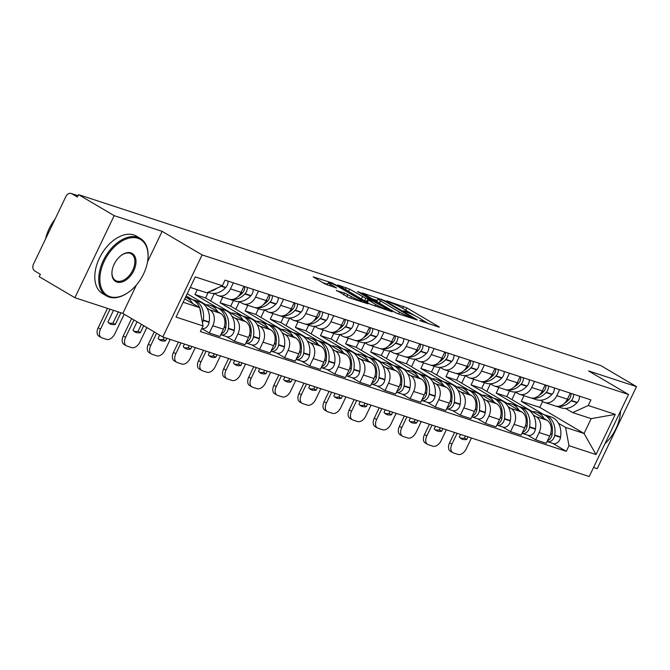 <?xml version="1.0" encoding="UTF-8"?>
<svg xmlns="http://www.w3.org/2000/svg" width="670" height="670" viewBox="0 0 670 670"><rect width="100%" height="100%" fill="white"/><g stroke="black" fill="none" stroke-linecap="round" stroke-linejoin="round"><path stroke-width="1" d="M419.604 320.478L438.716 327.06L439.319 327.153L438.54 326.541L406.866 307.873L386.749 300.83L391.38 302.991A8.375 0.888 25.6 0 1 402.067 307.966L404.705 309.515A8.375 0.888 25.6 0 1 407.209 311.483A8.375 0.888 25.6 0 1 405.283 311.182L403.24 310.838L407.745 312.639A8.375 0.888 25.6 0 1 418.432 317.605L421.07 319.163A8.375 0.888 25.6 0 1 423.574 321.131A8.375 0.888 25.6 0 1 421.648 320.829L419.604 320.478M336.524 290.361L348.928 297.673L368.165 303.87L332.379 283.033L313.141 276.836L324.649 283.779L336.566 288.033L330.461 284.281A7.002 0.745 25.6 0 1 328.375 282.639A7.002 0.745 25.6 0 1 332.261 283.753A7.002 0.745 25.6 0 1 338.911 287.053L359.765 299.339A7.002 0.745 25.6 0 1 361.859 300.981A7.002 0.745 25.6 0 1 357.964 299.867A7.002 0.745 25.6 0 1 351.315 296.576L344.497 292.974L336.373 290.68M202.106 254.918L162.132 231.359L114.185 215.656L78.516 194.635L600.831 365.594L636.5 386.623L588.545 370.929L628.519 394.488L202.106 254.918L162.793 336.968L589.206 476.538L628.519 394.488M394.705 312.195L398.047 313.753L416.69 319.85L417.284 319.942L416.505 319.33L384.84 300.663L362.261 292.916L394.705 312.195M392.126 311.81L370.15 304.155L337.697 284.876L349.614 289.13L365.795 298.259L371.691 300.085L357.537 291.584L359.748 292.313L392.126 311.81M114.185 215.656L74.873 297.706L39.203 276.677L40.351 274.29L34.79 271.015A5.335 4.12 -71.9 0 1 33.5 264.114L65.936 196.419A5.335 4.12 -71.9 0 1 71.179 193.463L78.005 195.699M593.553 467.476L597.188 468.665L636.5 386.623M74.873 297.706L122.828 313.401L162.793 336.968M78.516 194.635L77.368 197.022L71.807 193.747A5.335 4.12 -71.9 0 0 71.179 193.463M559.676 389.664L556.778 395.702A12.269 9.481 108.1 0 1 544.718 402.503L555.338 405.978A12.269 9.481 -71.9 0 0 567.398 399.178L570.296 393.139M533.354 415.023L536.159 416.673A12.269 9.481 108.1 0 1 539.132 432.535L549.752 436.011A12.269 9.481 -71.9 0 0 546.779 420.149L506.805 396.59L509.518 390.92M549.752 436.011L546.259 443.314L535.631 439.83L527.726 435.173M544.718 402.503A12.269 9.481 108.1 0 1 543.261 401.841L540.514 400.225M539.132 432.535L535.631 439.83M498.874 387.495L496.185 393.114L518.781 406.43M534.568 381.448L531.678 387.486A12.269 9.481 108.1 0 1 519.619 394.287L530.238 397.762A12.269 9.481 -71.9 0 0 542.298 390.962L545.187 384.923M502.626 426.958L510.532 431.614L521.151 435.09L524.652 427.795A12.269 9.481 -71.9 0 0 521.679 411.933L481.705 388.374L484.418 382.704M519.619 394.287A12.269 9.481 108.1 0 1 518.161 393.625L515.414 392.009M508.254 406.807L511.059 408.457A12.269 9.481 108.1 0 1 514.032 424.319L510.532 431.614M473.774 379.279L471.085 384.898L493.673 398.215M509.468 373.232L506.579 379.27A12.269 9.481 108.1 0 1 494.51 386.071L505.13 389.546A12.269 9.481 -71.9 0 0 517.198 382.746L520.087 376.708M477.526 418.742L485.432 423.398L496.051 426.874L499.544 419.579A12.269 9.481 -71.9 0 0 496.57 403.717L456.605 380.158L459.319 374.488M494.51 386.071A12.269 9.481 108.1 0 1 493.061 385.409L490.306 383.793M483.154 398.591L485.951 400.241A12.269 9.481 108.1 0 1 488.924 416.103L485.432 423.398M448.674 371.063L445.977 376.682L468.573 389.999M484.368 365.016L481.47 371.054A12.269 9.481 108.1 0 1 469.41 377.855L480.03 381.331A12.269 9.481 -71.9 0 0 492.09 374.53L494.988 368.492M452.418 410.526L460.332 415.182L470.951 418.658L474.444 411.363A12.269 9.481 -71.9 0 0 471.471 395.501L431.497 371.942L434.219 366.272M469.41 377.855A12.269 9.481 108.1 0 1 467.953 377.193L465.206 375.577M458.054 390.375L460.851 392.025A12.269 9.481 108.1 0 1 463.824 407.888L460.332 415.182M423.566 362.847L420.877 368.466L443.473 381.783A20.276 15.67 -71.9 0 1 444.746 382.126L450.625 384.044A20.276 15.67 108.1 0 1 453.029 385.133A20.276 15.67 108.1 0 1 460.181 404.127L460.123 404.504A6.733 5.201 108.1 0 1 452.761 410.635L446.882 408.708A6.733 5.201 -71.9 0 0 454.252 402.578L454.31 402.201A20.276 15.67 -71.9 0 0 447.15 383.215A20.276 15.67 -71.9 0 0 444.746 382.126M459.26 356.8L456.37 362.839A12.269 9.481 108.1 0 1 444.31 369.639L454.93 373.115A12.269 9.481 -71.9 0 0 466.99 366.314L469.888 360.276M427.318 402.31L435.224 406.966L445.843 410.442L449.344 403.147A12.269 9.481 -71.9 0 0 446.371 387.285L406.397 363.726L409.11 358.056M444.31 369.639A12.269 9.481 108.1 0 1 442.853 368.977L440.106 367.361M432.946 382.16L435.751 383.81A12.269 9.481 108.1 0 1 438.724 399.672L435.224 406.966M398.466 354.631L395.777 360.251L418.373 373.567M434.16 348.584L431.271 354.623A12.269 9.481 108.1 0 1 419.211 361.423L429.83 364.899A12.269 9.481 -71.9 0 0 441.89 358.098L444.78 352.06M402.218 394.094L410.124 398.75L420.743 402.226L424.244 394.932A12.269 9.481 -71.9 0 0 421.271 379.069L381.297 355.51L384.01 349.841M419.211 361.423A12.269 9.481 108.1 0 1 417.753 360.762L415.006 359.145M407.846 373.944L410.643 375.594A12.269 9.481 108.1 0 1 413.616 391.456L410.124 398.75M373.366 346.415L370.678 352.026L393.265 365.351A20.276 15.67 -71.9 0 1 394.546 365.694L400.417 367.612A20.276 15.67 108.1 0 1 402.821 368.701A20.276 15.67 108.1 0 1 409.981 387.696L409.923 388.072A6.733 5.201 108.1 0 1 402.553 394.203L396.682 392.277A6.733 5.201 -71.9 0 0 404.043 386.146L404.102 385.769A20.276 15.67 -71.9 0 0 396.95 366.775A20.276 15.67 -71.9 0 0 394.546 365.694M409.06 340.368L406.171 346.407A12.269 9.481 108.1 0 1 394.102 353.207L404.722 356.683A12.269 9.481 -71.9 0 0 416.79 349.882L419.68 343.844M377.118 385.878L385.024 390.535L395.643 394.01L399.136 386.716A12.269 9.481 -71.9 0 0 396.163 370.853L356.197 347.286L358.911 341.625M394.102 353.207A12.269 9.481 108.1 0 1 392.654 352.546L389.898 350.921M382.746 365.728L385.543 367.378A12.269 9.481 108.1 0 1 388.516 383.24L385.024 390.535M348.266 338.199L345.569 343.81L368.165 357.135M383.96 332.153L381.062 338.183A12.269 9.481 108.1 0 1 369.003 344.991L379.622 348.467A12.269 9.481 -71.9 0 0 391.682 341.666L394.58 335.628M352.01 377.654L359.924 382.319L370.543 385.794L374.036 378.5A12.269 9.481 -71.9 0 0 371.063 362.637L331.089 339.07L333.802 333.409M369.003 344.991A12.269 9.481 108.1 0 1 367.545 344.33L364.798 342.705M357.638 357.512L360.443 359.162A12.269 9.481 108.1 0 1 363.416 375.024L359.924 382.319M323.158 329.983L320.469 335.595L343.065 348.919M358.852 323.937L355.963 329.967A12.269 9.481 108.1 0 1 343.903 336.776L354.522 340.251A12.269 9.481 -71.9 0 0 366.582 333.451L369.48 327.412M326.91 369.438L334.816 374.103L345.435 377.578L348.936 370.284A12.269 9.481 -71.9 0 0 345.963 354.422L305.989 330.854L308.703 325.193M343.903 336.776A12.269 9.481 108.1 0 1 342.445 336.114L339.698 334.489M332.538 349.296L335.343 350.946A12.269 9.481 108.1 0 1 338.317 366.808L334.816 374.103M298.058 321.767L295.37 327.379L317.965 340.703M333.752 315.721L330.863 321.751A12.269 9.481 108.1 0 1 318.803 328.551L329.422 332.035A12.269 9.481 -71.9 0 0 341.482 325.226L344.372 319.196M301.81 361.222L309.716 365.887L320.335 369.363L323.836 362.068A12.269 9.481 -71.9 0 0 320.855 346.206L280.889 322.639L283.603 316.977M318.803 328.551A12.269 9.481 108.1 0 1 317.346 327.898L314.59 326.273M307.438 341.08L310.235 342.73A12.269 9.481 108.1 0 1 313.208 358.592L309.716 365.887M272.958 313.552L270.27 319.163L292.857 332.479M308.652 307.505L305.763 313.535A12.269 9.481 108.1 0 1 293.695 320.335L304.314 323.819A12.269 9.481 -71.9 0 0 316.382 317.01L319.272 310.981M276.702 353.006L284.616 357.671L295.236 361.147L298.728 353.852A12.269 9.481 -71.9 0 0 295.755 337.99L255.781 314.423L258.503 308.761M293.695 320.335A12.269 9.481 108.1 0 1 292.246 319.682L289.49 318.057M282.338 332.856L285.135 334.514A12.269 9.481 108.1 0 1 288.108 350.377L284.616 357.671M247.858 305.336L245.161 310.947L267.757 324.263M283.552 299.289L280.655 305.319A12.269 9.481 108.1 0 1 268.595 312.12L279.214 315.595A12.269 9.481 -71.9 0 0 291.274 308.795L294.172 302.765M251.602 344.79L259.516 349.455L270.136 352.931L273.628 345.636A12.269 9.481 -71.9 0 0 270.655 329.774L230.681 306.207L233.395 300.537M268.595 312.12A12.269 9.481 108.1 0 1 267.137 311.466L264.39 309.841M257.23 324.64L260.035 326.298A12.269 9.481 108.1 0 1 263.009 342.161L259.516 349.455M222.75 297.12L220.061 302.731L242.657 316.047M258.444 291.065L255.555 297.103A12.269 9.481 108.1 0 1 243.495 303.904L254.114 307.379A12.269 9.481 -71.9 0 0 266.174 300.579L269.064 294.549M226.502 336.575L234.408 341.239L245.027 344.715L248.528 337.42A12.269 9.481 -71.9 0 0 245.555 321.558L205.581 297.991L208.295 292.321M243.495 303.904A12.269 9.481 108.1 0 1 242.037 303.25L239.291 301.626M232.13 316.424L234.935 318.083A12.269 9.481 108.1 0 1 237.909 333.945L234.408 341.239M197.256 289.716L194.962 294.515L217.549 307.832A20.276 15.67 -71.9 0 1 218.83 308.175L224.701 310.101A20.276 15.67 108.1 0 1 227.105 311.19A20.276 15.67 108.1 0 1 234.266 330.184L234.207 330.553A6.733 5.201 108.1 0 1 226.837 336.683L220.966 334.766A6.733 5.201 -71.9 0 0 228.328 328.635L228.386 328.258A20.276 15.67 -71.9 0 0 221.234 309.264A20.276 15.67 -71.9 0 0 218.83 308.175M233.344 282.849L230.455 288.887A12.269 9.481 108.1 0 1 218.387 295.688L229.014 299.163A12.269 9.481 -71.9 0 0 241.074 292.363L243.964 286.325M201.804 328.593L209.308 333.024L219.928 336.499L223.42 329.204A12.269 9.481 -71.9 0 0 220.447 313.342L187.223 293.753M218.387 295.688A12.269 9.481 108.1 0 1 216.938 295.034L214.182 293.41M207.03 308.208L209.827 309.858A12.269 9.481 108.1 0 1 212.8 325.729L209.308 333.024M186.185 295.922L192.449 299.616M194.962 294.515L205.581 297.991M220.061 302.731L230.681 306.207M245.161 310.947L255.781 314.423M270.27 319.163L280.889 322.639M295.37 327.379L305.989 330.854M320.469 335.595L331.089 339.07M345.569 343.81L356.197 347.286M370.678 352.026L381.297 355.51M395.777 360.251L406.397 363.726M420.877 368.466L431.497 371.942M445.977 376.682L456.605 380.158M471.085 384.898L481.705 388.374M496.185 393.114L506.805 396.59M558.462 423.239L565.564 427.427L584.064 433.482L591.174 418.649L572.666 412.594L565.614 408.44M523.974 395.71L521.285 401.33L543.881 414.646M521.285 401.33L539.794 407.385L584.064 433.482L596.024 454.553L568.989 445.701L565.564 427.427M539.794 407.385L542.625 401.472M572.666 412.594L588.243 405.517L615.278 414.37L596.024 454.553M183.145 302.254L199.652 307.656L203.077 325.938L200.38 331.558L566.292 451.329L568.989 445.701M203.077 325.938L176.042 317.086L195.297 276.903L222.331 285.747L206.754 292.824L190.255 287.43M588.243 405.517L590.932 399.898L225.02 280.127L222.331 285.747M162.132 231.359L147.501 261.895M136.487 284.892L122.828 313.401M199.652 307.656L184.761 298.887M552.825 443.389L566.292 451.329M615.278 414.37L591.174 418.649M428.599 323.752L423.097 320.503M415.274 315.897L406.732 310.863M377.269 300.487L371.833 298.711M412.486 317.831L384.563 301.081L379.932 299.239A8.375 0.888 25.6 0 0 378.006 298.937A8.375 0.888 25.6 0 0 380.51 300.905L399.513 312.103A8.375 0.888 25.6 0 0 410.199 317.078L412.486 317.831L412.218 318.384M378.006 298.937L376.858 301.333A8.375 0.888 25.6 0 0 377.336 301.961M363.232 300.076L366.825 301.358M375.786 304.557A7.002 0.745 25.6 0 0 382.436 307.848A7.002 0.745 25.6 0 0 386.33 308.971A7.002 0.745 25.6 0 0 384.237 307.329L373.55 301.441L367.663 299.616L375.786 304.557L374.999 306.207M367.663 299.616L366.507 302.011M327.228 285.035A7.002 0.745 25.6 0 0 327.22 285.043L328.375 282.639M327.605 284.239L322.714 282.631M532.323 411.631A20.276 15.67 108.1 0 1 536.712 412.226A20.276 15.67 108.1 0 1 539.115 413.315A20.276 15.67 108.1 0 1 544.174 418.616M536.712 412.226L542.583 414.144A20.276 15.67 108.1 0 1 544.986 415.233A20.276 15.67 108.1 0 1 552.147 434.227L552.08 434.604A6.733 5.201 108.1 0 1 547.524 440.667M547.114 441.513A6.733 5.201 -71.9 0 0 547.289 441.572A6.733 5.201 -71.9 0 0 554.659 435.441L554.718 435.073A20.276 15.67 -71.9 0 0 547.558 416.078A20.276 15.67 -71.9 0 0 545.154 414.99A20.276 15.67 -71.9 0 0 543.847 414.638M545.154 414.99L551.033 416.908A20.276 15.67 108.1 0 1 553.437 417.996A20.276 15.67 108.1 0 1 560.589 436.991L560.53 437.368A6.733 5.201 108.1 0 1 553.169 443.498L547.289 441.572M556.778 406.296A20.276 15.67 -71.9 0 0 571.142 400.786L571.393 400.518A6.733 5.201 -71.9 0 0 573.587 394.22M579.466 396.146A6.733 5.201 108.1 0 1 577.264 402.444L577.021 402.703A20.276 15.67 108.1 0 1 561.226 407.846L556.234 406.213M571.016 393.374A6.733 5.201 108.1 0 1 568.813 399.68L568.57 399.94A20.276 15.67 108.1 0 1 564.416 403.357M570.798 395.945A3.266 2.529 108.1 0 1 570.371 397.243M551.946 435.291L551.946 435.307A3.266 2.529 108.1 0 1 551.519 436.597M515.515 392.067L511.913 399.596M457.124 433.306L451.94 444.135A8.007 5.008 120.5 0 0 452.702 452.61L450.366 451.237A8.007 5.008 -59.5 0 1 449.604 442.761L454.545 432.46M471.445 437.987L466.261 448.825A8.007 5.008 120.5 0 1 457.995 454.419L453.322 452.887A8.007 5.008 120.5 0 1 452.702 452.61M465.407 436.011L464.411 438.08A16.541 10.351 120.5 0 1 460.148 437.912M467.987 436.857L466.747 439.453L464.411 438.08M460.583 434.436L459.344 437.033A16.541 10.351 120.5 0 0 461.245 438.716A16.541 10.351 120.5 0 0 466.747 439.453M507.215 403.415A20.276 15.67 108.1 0 1 511.612 404.01A20.276 15.67 108.1 0 1 514.016 405.099A20.276 15.67 108.1 0 1 519.074 410.4M511.612 404.01L517.483 405.928A20.276 15.67 108.1 0 1 519.886 407.017A20.276 15.67 108.1 0 1 527.039 426.011L526.98 426.388A6.733 5.201 108.1 0 1 522.416 432.452M522.014 433.297A6.733 5.201 -71.9 0 0 522.19 433.356A6.733 5.201 -71.9 0 0 529.56 427.226L529.618 426.857A20.276 15.67 -71.9 0 0 522.458 407.863A20.276 15.67 -71.9 0 0 520.054 406.774A20.276 15.67 -71.9 0 0 518.747 406.422M520.054 406.774L525.925 408.692A20.276 15.67 108.1 0 1 528.329 409.78A20.276 15.67 108.1 0 1 535.489 428.775L535.431 429.152A6.733 5.201 108.1 0 1 528.061 435.282L522.19 433.356M531.678 398.081A20.276 15.67 -71.9 0 0 546.042 392.57L546.293 392.302A6.733 5.201 -71.9 0 0 548.487 386.004M554.358 387.922A6.733 5.201 108.1 0 1 552.164 394.228L551.913 394.488A20.276 15.67 108.1 0 1 536.126 399.63L531.134 397.997M545.916 385.158A6.733 5.201 108.1 0 1 543.713 391.464L543.471 391.724A20.276 15.67 108.1 0 1 539.317 395.141M545.698 387.721A3.266 2.529 108.1 0 1 545.271 389.027M526.846 427.075L526.846 427.091A3.266 2.529 108.1 0 1 526.419 428.381M490.415 383.851L486.805 391.38M432.024 425.09L426.832 435.919A8.007 5.008 120.5 0 0 427.594 444.394L425.266 443.021A8.007 5.008 -59.5 0 1 424.504 434.545L429.437 424.244M446.346 429.772L441.153 440.609A8.007 5.008 120.5 0 1 432.887 446.203L428.222 444.671A8.007 5.008 120.5 0 1 427.594 444.394M440.299 427.795L439.311 429.864A16.541 10.351 120.5 0 1 435.048 429.696M442.887 428.641L441.639 431.237L439.311 429.864M435.483 426.221L434.235 428.817A16.541 10.351 120.5 0 0 436.137 430.5A16.541 10.351 120.5 0 0 441.639 431.237M482.115 395.2A20.276 15.67 108.1 0 1 486.504 395.794A20.276 15.67 108.1 0 1 488.907 396.875A20.276 15.67 108.1 0 1 493.966 402.184M486.504 395.794L492.383 397.712A20.276 15.67 108.1 0 1 494.787 398.801A20.276 15.67 108.1 0 1 501.939 417.795L501.88 418.172A6.733 5.201 108.1 0 1 497.316 424.236M496.914 425.082A6.733 5.201 -71.9 0 0 497.09 425.14A6.733 5.201 -71.9 0 0 504.451 419.01L504.51 418.641A20.276 15.67 -71.9 0 0 497.358 399.647A20.276 15.67 -71.9 0 0 494.954 398.558A20.276 15.67 -71.9 0 0 493.639 398.206M494.954 398.558L500.825 400.476A20.276 15.67 108.1 0 1 503.229 401.565A20.276 15.67 108.1 0 1 510.389 420.559L510.331 420.936A6.733 5.201 108.1 0 1 502.961 427.066L497.09 425.14M506.579 389.865A20.276 15.67 -71.9 0 0 520.942 384.354L521.185 384.086A6.733 5.201 -71.9 0 0 523.387 377.788M529.258 379.706A6.733 5.201 108.1 0 1 527.064 386.012L526.813 386.272A20.276 15.67 108.1 0 1 511.017 391.414L506.026 389.781M520.808 376.942A6.733 5.201 108.1 0 1 518.614 383.248L518.362 383.508A20.276 15.67 108.1 0 1 514.208 386.925M520.598 379.505A3.266 2.529 108.1 0 1 520.171 380.811M501.746 418.859L501.738 418.876A3.266 2.529 108.1 0 1 501.319 420.165M465.315 375.635L461.705 383.165M406.925 416.874L401.732 427.703A8.007 5.008 120.5 0 0 402.494 436.178L400.166 434.805A8.007 5.008 -59.5 0 1 399.404 426.329L404.337 416.028M421.246 421.556L416.053 432.393A8.007 5.008 120.5 0 1 407.787 437.987L403.122 436.455A8.007 5.008 120.5 0 1 402.494 436.178M415.199 419.579L414.211 421.648A16.541 10.351 120.5 0 1 409.948 421.48M417.787 420.425L416.539 423.021L414.211 421.648M410.383 418.005L409.135 420.601A16.541 10.351 120.5 0 0 411.037 422.284A16.541 10.351 120.5 0 0 416.539 423.021M457.015 386.975A20.276 15.67 108.1 0 1 461.404 387.578A20.276 15.67 108.1 0 1 463.807 388.659A20.276 15.67 108.1 0 1 468.866 393.968M461.404 387.578L467.275 389.496A20.276 15.67 108.1 0 1 469.678 390.585A20.276 15.67 108.1 0 1 476.839 409.579L476.78 409.956A6.733 5.201 108.1 0 1 472.216 416.02M471.806 416.866A6.733 5.201 -71.9 0 0 471.99 416.924A6.733 5.201 -71.9 0 0 479.352 410.794L479.41 410.417A20.276 15.67 -71.9 0 0 472.258 391.431A20.276 15.67 -71.9 0 0 469.854 390.342A20.276 15.67 -71.9 0 0 468.539 389.99M469.854 390.342L475.725 392.26A20.276 15.67 108.1 0 1 478.129 393.349A20.276 15.67 108.1 0 1 485.281 412.343L485.222 412.72A6.733 5.201 108.1 0 1 477.861 418.851L471.99 416.924M481.47 381.649A20.276 15.67 -71.9 0 0 495.842 376.138L496.085 375.87A6.733 5.201 -71.9 0 0 498.279 369.572M504.158 371.49A6.733 5.201 108.1 0 1 501.956 377.796L501.713 378.056A20.276 15.67 108.1 0 1 485.918 383.198L480.926 381.565M495.708 368.726A6.733 5.201 108.1 0 1 493.514 375.033L493.262 375.292A20.276 15.67 108.1 0 1 489.108 378.709M495.49 371.289A3.266 2.529 108.1 0 1 495.063 372.595M476.638 410.643L476.638 410.66A3.266 2.529 108.1 0 1 476.211 411.95M440.207 367.42L436.606 374.949M381.816 408.658L376.632 419.487A8.007 5.008 120.5 0 0 377.394 427.963L375.066 426.589A8.007 5.008 -59.5 0 1 374.304 418.114L379.237 407.812M396.137 413.34L390.953 424.169A8.007 5.008 120.5 0 1 382.687 429.772L378.022 428.239A8.007 5.008 120.5 0 1 377.394 427.963M390.099 411.363L389.111 413.432A16.541 10.351 120.5 0 1 384.84 413.264M392.679 412.209L391.439 414.805L389.111 413.432M385.275 409.789L384.036 412.385A16.541 10.351 120.5 0 0 385.937 414.068A16.541 10.351 120.5 0 0 391.439 414.805M431.916 378.759A20.276 15.67 108.1 0 1 436.304 379.354A20.276 15.67 108.1 0 1 438.708 380.443A20.276 15.67 108.1 0 1 443.766 385.753M436.304 379.354L442.175 381.28A20.276 15.67 108.1 0 1 444.579 382.369A20.276 15.67 108.1 0 1 451.731 401.364L451.672 401.74A6.733 5.201 108.1 0 1 447.116 407.804M456.37 373.433A20.276 15.67 -71.9 0 0 470.734 367.922L470.985 367.654A6.733 5.201 -71.9 0 0 473.179 361.356M479.05 363.274A6.733 5.201 108.1 0 1 476.856 369.58L476.613 369.84A20.276 15.67 108.1 0 1 460.818 374.982L455.826 373.341M470.608 360.51A6.733 5.201 108.1 0 1 468.405 366.808L468.163 367.076A20.276 15.67 108.1 0 1 464.008 370.493M470.39 363.073A3.266 2.529 108.1 0 1 469.963 364.38M451.538 402.427L451.538 402.444A3.266 2.529 108.1 0 1 451.111 403.734M415.107 359.204L411.497 366.733M356.716 400.434L351.532 411.271A8.007 5.008 120.5 0 0 352.294 419.747L349.958 418.373A8.007 5.008 -59.5 0 1 349.196 409.898L354.137 399.588M371.038 405.124L365.845 415.953A8.007 5.008 120.5 0 1 357.587 421.556L352.914 420.023A8.007 5.008 120.5 0 1 352.294 419.747M364.999 403.147L364.003 405.216A16.541 10.351 120.5 0 1 359.74 405.048M367.579 403.993L366.331 406.59L364.003 405.216M360.175 401.573L358.936 404.169A16.541 10.351 120.5 0 0 360.837 405.853A16.541 10.351 120.5 0 0 366.331 406.59M406.807 370.543A20.276 15.67 108.1 0 1 411.196 371.138A20.276 15.67 108.1 0 1 413.599 372.227A20.276 15.67 108.1 0 1 418.666 377.537M411.196 371.138L417.075 373.064A20.276 15.67 108.1 0 1 419.479 374.153A20.276 15.67 108.1 0 1 426.631 393.148L426.572 393.524A6.733 5.201 108.1 0 1 422.008 399.588M421.606 400.434A6.733 5.201 -71.9 0 0 421.782 400.493A6.733 5.201 -71.9 0 0 429.152 394.362L429.21 393.985A20.276 15.67 -71.9 0 0 422.05 374.991A20.276 15.67 -71.9 0 0 419.646 373.91A20.276 15.67 -71.9 0 0 418.34 373.559M419.646 373.91L425.517 375.828A20.276 15.67 108.1 0 1 427.921 376.917A20.276 15.67 108.1 0 1 435.081 395.911L435.023 396.288A6.733 5.201 108.1 0 1 427.653 402.419L421.782 400.493M431.271 365.217A20.276 15.67 -71.9 0 0 445.634 359.706L445.885 359.438A6.733 5.201 -71.9 0 0 448.079 353.14M453.95 355.058A6.733 5.201 108.1 0 1 451.756 361.365L451.505 361.624A20.276 15.67 108.1 0 1 435.718 366.766L430.726 365.125M445.508 352.294A6.733 5.201 108.1 0 1 443.306 358.592L443.063 358.86A20.276 15.67 108.1 0 1 438.909 362.277M445.29 354.857A3.266 2.529 108.1 0 1 444.863 356.164M426.438 394.211L426.438 394.228A3.266 2.529 108.1 0 1 426.011 395.518M390.007 350.988L386.397 358.517M331.616 392.218L326.424 403.055A8.007 5.008 120.5 0 0 327.186 411.531L324.858 410.149A8.007 5.008 -59.5 0 1 324.096 401.682L329.029 391.372M345.938 396.908L340.745 407.737A8.007 5.008 120.5 0 1 332.479 413.34L327.814 411.807A8.007 5.008 120.5 0 1 327.186 411.531M339.891 394.932L338.903 397A16.541 10.351 120.5 0 1 334.64 396.824M342.479 395.777L341.231 398.374L338.903 397M335.075 393.357L333.828 395.953A16.541 10.351 120.5 0 0 335.729 397.637A16.541 10.351 120.5 0 0 341.231 398.374M620.512 411.204A33.341 20.862 -59.5 0 1 620.378 413.156A33.341 20.862 -59.5 0 1 620.353 413.423M604.96 443.657A32.545 20.368 120.5 0 0 620.328 413.683A32.545 20.368 120.5 0 0 620.479 411.279M137.936 238.302A32.545 20.368 120.5 0 0 104.319 261.066A32.545 20.368 120.5 0 0 109.972 296.668A32.545 20.368 120.5 0 0 128.154 292.522A32.545 20.368 120.5 0 0 147.894 259.047A32.545 20.368 120.5 0 0 137.936 238.302M127.945 292.673A33.341 20.862 -59.5 0 1 127.727 292.824A33.341 20.862 -59.5 0 1 109.084 297.07A33.341 20.862 -59.5 0 1 106.48 295.897A33.341 20.862 -59.5 0 1 104.327 258.561A33.341 20.862 -59.5 0 1 137.735 237.272A33.341 20.862 -59.5 0 1 140.348 238.445A33.341 20.862 -59.5 0 1 147.944 258.519A33.341 20.862 -59.5 0 1 147.919 258.788M130.943 252.9A16.273 10.184 -59.5 0 1 133.766 270.705A16.273 10.184 -59.5 0 1 116.957 282.078A16.273 10.184 -59.5 0 1 111.982 271.71A16.273 10.184 -59.5 0 1 121.848 254.969A16.273 10.184 -59.5 0 1 130.943 252.9M112.007 271.442A15.469 9.682 120.5 0 0 115.558 280.504A15.469 9.682 120.5 0 0 116.764 281.048A15.469 9.682 120.5 0 0 132.266 271.166A15.469 9.682 120.5 0 0 131.27 253.846A15.469 9.682 120.5 0 0 130.064 253.302A15.469 9.682 120.5 0 0 121.63 255.128M45.56 238.947A33.341 20.862 -59.5 0 1 55.041 219.149M106.48 295.897L102.535 293.569A33.341 20.862 -59.5 0 1 100.383 256.241A33.341 20.862 -59.5 0 1 133.799 234.944A33.341 20.862 -59.5 0 1 136.404 236.125L140.348 238.445M381.707 362.328A20.276 15.67 108.1 0 1 386.096 362.922A20.276 15.67 108.1 0 1 388.5 364.011A20.276 15.67 108.1 0 1 393.558 369.321M386.096 362.922L391.967 364.849A20.276 15.67 108.1 0 1 394.37 365.937A20.276 15.67 108.1 0 1 401.531 384.932L401.472 385.309A6.733 5.201 108.1 0 1 396.908 391.372M406.171 356.993A20.276 15.67 -71.9 0 0 420.534 351.49L420.777 351.222A6.733 5.201 -71.9 0 0 422.979 344.924M428.85 346.842A6.733 5.201 108.1 0 1 426.656 353.149L426.405 353.408A20.276 15.67 108.1 0 1 410.609 358.542L405.618 356.909M420.4 344.078A6.733 5.201 108.1 0 1 418.206 350.377L417.954 350.644A20.276 15.67 108.1 0 1 413.8 354.062M420.191 346.641A3.266 2.529 108.1 0 1 419.763 347.948M401.338 385.995L401.33 386.012A3.266 2.529 108.1 0 1 400.911 387.293M364.907 342.772L361.298 350.301M306.517 384.002L301.324 394.839A8.007 5.008 120.5 0 0 302.086 403.307L299.758 401.933A8.007 5.008 -59.5 0 1 298.996 393.466L303.929 383.156M320.838 388.692L315.645 399.521A8.007 5.008 120.5 0 1 307.379 405.124L302.714 403.591A8.007 5.008 120.5 0 1 302.086 403.307M314.791 386.716L313.803 388.784A16.541 10.351 120.5 0 1 309.54 388.608M317.379 387.562L316.131 390.158L313.803 388.784M309.976 385.141L308.728 387.737A16.541 10.351 120.5 0 0 310.629 389.421A16.541 10.351 120.5 0 0 316.131 390.158M356.608 354.112A20.276 15.67 108.1 0 1 360.996 354.706A20.276 15.67 108.1 0 1 363.4 355.795A20.276 15.67 108.1 0 1 368.458 361.105M360.996 354.706L366.867 356.633A20.276 15.67 108.1 0 1 369.271 357.721A20.276 15.67 108.1 0 1 376.431 376.716L376.373 377.084A6.733 5.201 108.1 0 1 371.808 383.156M371.398 384.002A6.733 5.201 -71.9 0 0 371.574 384.061A6.733 5.201 -71.9 0 0 378.944 377.93L379.002 377.553A20.276 15.67 -71.9 0 0 371.85 358.559A20.276 15.67 -71.9 0 0 369.446 357.47A20.276 15.67 -71.9 0 0 368.132 357.127M369.446 357.47L375.317 359.396A20.276 15.67 108.1 0 1 377.721 360.485A20.276 15.67 108.1 0 1 384.873 379.48L384.815 379.857A6.733 5.201 108.1 0 1 377.453 385.987L371.574 384.061M381.062 348.777A20.276 15.67 -71.9 0 0 395.426 343.266L395.677 343.007A6.733 5.201 -71.9 0 0 397.871 336.709M403.75 338.626A6.733 5.201 108.1 0 1 401.548 344.924L401.305 345.192A20.276 15.67 108.1 0 1 385.51 350.326L380.518 348.693M395.3 335.863A6.733 5.201 108.1 0 1 393.106 342.161L392.854 342.429A20.276 15.67 108.1 0 1 388.701 345.846M395.082 338.425A3.266 2.529 108.1 0 1 394.655 339.732M376.23 377.771L376.23 377.788A3.266 2.529 108.1 0 1 375.803 379.078M339.799 334.556L336.198 342.085M281.408 375.786L276.224 386.623A8.007 5.008 120.5 0 0 276.986 395.091L274.658 393.717A8.007 5.008 -59.5 0 1 273.888 385.25L278.829 374.94M295.73 380.476L290.546 391.305A8.007 5.008 120.5 0 1 282.279 396.9L277.615 395.375A8.007 5.008 120.5 0 1 276.986 395.091M289.691 378.5L288.695 380.568A16.541 10.351 120.5 0 1 284.432 380.392M292.271 379.346L291.031 381.942L288.695 380.568M284.867 376.925L283.628 379.522A16.541 10.351 120.5 0 0 285.529 381.205A16.541 10.351 120.5 0 0 291.031 381.942M331.499 345.896A20.276 15.67 108.1 0 1 335.896 346.491A20.276 15.67 108.1 0 1 338.3 347.579A20.276 15.67 108.1 0 1 343.358 352.881M335.896 346.491L341.767 348.417A20.276 15.67 108.1 0 1 344.171 349.505A20.276 15.67 108.1 0 1 351.323 368.5L351.264 368.868A6.733 5.201 108.1 0 1 346.708 374.94M346.298 375.786A6.733 5.201 -71.9 0 0 346.474 375.845A6.733 5.201 -71.9 0 0 353.844 369.714L353.902 369.338A20.276 15.67 -71.9 0 0 346.742 350.343A20.276 15.67 -71.9 0 0 344.338 349.254A20.276 15.67 -71.9 0 0 343.032 348.911M344.338 349.254L350.217 351.18A20.276 15.67 108.1 0 1 352.621 352.269A20.276 15.67 108.1 0 1 359.773 371.264L359.715 371.641A6.733 5.201 108.1 0 1 352.345 377.771L346.474 375.845M355.963 340.561A20.276 15.67 -71.9 0 0 370.326 335.05L370.577 334.791A6.733 5.201 -71.9 0 0 372.771 328.493M378.642 330.411A6.733 5.201 108.1 0 1 376.448 336.709L376.205 336.977A20.276 15.67 108.1 0 1 360.41 342.11L355.418 340.477M370.2 327.647A6.733 5.201 108.1 0 1 367.998 333.945L367.755 334.213A20.276 15.67 108.1 0 1 363.601 337.63M369.982 330.209A3.266 2.529 108.1 0 1 369.555 331.516M351.13 369.555L351.13 369.572A3.266 2.529 108.1 0 1 350.703 370.862M314.699 326.34L311.089 333.869M256.309 367.57L251.116 378.408A8.007 5.008 120.5 0 0 251.887 386.875L249.55 385.501A8.007 5.008 -59.5 0 1 248.788 377.034L253.729 366.724M270.63 372.26L265.437 383.089A8.007 5.008 120.5 0 1 257.171 388.684L252.506 387.159A8.007 5.008 120.5 0 1 251.887 386.875M264.591 370.284L263.595 372.353A16.541 10.351 120.5 0 1 259.332 372.177M267.171 371.13L265.923 373.726L263.595 372.353M259.767 368.701L258.528 371.306A16.541 10.351 120.5 0 0 260.429 372.989A16.541 10.351 120.5 0 0 265.923 373.726M306.399 337.68A20.276 15.67 108.1 0 1 310.788 338.275A20.276 15.67 108.1 0 1 313.192 339.363A20.276 15.67 108.1 0 1 318.25 344.665M310.788 338.275L316.667 340.201A20.276 15.67 108.1 0 1 319.071 341.29A20.276 15.67 108.1 0 1 326.223 360.284L326.164 360.653A6.733 5.201 108.1 0 1 321.6 366.724M321.198 367.57A6.733 5.201 -71.9 0 0 321.374 367.629A6.733 5.201 -71.9 0 0 328.744 361.498L328.803 361.122A20.276 15.67 -71.9 0 0 321.642 342.127A20.276 15.67 -71.9 0 0 319.238 341.038A20.276 15.67 -71.9 0 0 317.932 340.695M319.238 341.038L325.109 342.965A20.276 15.67 108.1 0 1 327.513 344.053A20.276 15.67 108.1 0 1 334.673 363.048L334.615 363.425A6.733 5.201 108.1 0 1 327.245 369.555L321.374 367.629M330.863 332.345A20.276 15.67 -71.9 0 0 345.226 326.834L345.477 326.575A6.733 5.201 -71.9 0 0 347.671 320.277M353.542 322.195A6.733 5.201 108.1 0 1 351.348 328.493L351.097 328.761A20.276 15.67 108.1 0 1 335.31 333.894L330.318 332.261M345.092 319.431A6.733 5.201 108.1 0 1 342.898 325.729L342.655 325.997A20.276 15.67 108.1 0 1 338.501 329.406M344.882 321.994A3.266 2.529 108.1 0 1 344.455 323.3M326.03 361.339L326.022 361.356A3.266 2.529 108.1 0 1 325.603 362.646M289.599 318.124L285.99 325.654M231.209 359.354L226.016 370.183A8.007 5.008 120.5 0 0 226.778 378.659L224.45 377.285A8.007 5.008 -59.5 0 1 223.688 368.81L228.621 358.509M245.53 364.045L240.337 374.873A8.007 5.008 120.5 0 1 232.071 380.468L227.406 378.944A8.007 5.008 120.5 0 1 226.778 378.659M239.483 362.068L238.495 364.137A16.541 10.351 120.5 0 1 234.232 363.961M242.071 362.914L240.823 365.51L238.495 364.137M234.667 360.485L233.42 363.081A16.541 10.351 120.5 0 0 235.321 364.773A16.541 10.351 120.5 0 0 240.823 365.51M281.3 329.464A20.276 15.67 108.1 0 1 285.688 330.059A20.276 15.67 108.1 0 1 288.092 331.147A20.276 15.67 108.1 0 1 293.15 336.449M285.688 330.059L291.559 331.985A20.276 15.67 108.1 0 1 293.963 333.074A20.276 15.67 108.1 0 1 301.123 352.068L301.065 352.437A6.733 5.201 108.1 0 1 296.5 358.509M296.098 359.354A6.733 5.201 -71.9 0 0 296.274 359.413A6.733 5.201 -71.9 0 0 303.636 353.283L303.694 352.906A20.276 15.67 -71.9 0 0 296.542 333.911A20.276 15.67 -71.9 0 0 294.138 332.822A20.276 15.67 -71.9 0 0 292.824 332.479M294.138 332.822L300.009 334.749A20.276 15.67 108.1 0 1 302.413 335.838A20.276 15.67 108.1 0 1 309.574 354.832L309.515 355.201A6.733 5.201 108.1 0 1 302.145 361.339L296.274 359.413M305.763 324.129A20.276 15.67 -71.9 0 0 320.126 318.618L320.369 318.359A6.733 5.201 -71.9 0 0 322.572 312.053M328.442 313.979A6.733 5.201 108.1 0 1 326.248 320.277L325.997 320.545A20.276 15.67 108.1 0 1 310.202 325.679L305.21 324.046M319.992 311.215A6.733 5.201 108.1 0 1 317.798 317.513L317.547 317.781A20.276 15.67 108.1 0 1 313.392 321.19M319.783 313.778A3.266 2.529 108.1 0 1 319.356 315.084M300.93 353.123L300.922 353.14A3.266 2.529 108.1 0 1 300.495 354.43M264.499 309.909L260.89 317.438M206.109 351.139L200.916 361.967A8.007 5.008 120.5 0 0 201.678 370.443L199.35 369.07A8.007 5.008 -59.5 0 1 198.588 360.594L203.521 350.293M220.43 355.829L215.238 366.658A8.007 5.008 120.5 0 1 206.971 372.252L202.306 370.728A8.007 5.008 120.5 0 1 201.678 370.443M214.383 353.852L213.395 355.921A16.541 10.351 120.5 0 1 209.132 355.745M216.963 354.698L215.723 357.294L213.395 355.921M209.568 352.269L208.32 354.866A16.541 10.351 120.5 0 0 210.221 356.557A16.541 10.351 120.5 0 0 215.723 357.294M256.2 321.248A20.276 15.67 108.1 0 1 260.588 321.843A20.276 15.67 108.1 0 1 262.992 322.932A20.276 15.67 108.1 0 1 268.05 328.233M260.588 321.843L266.459 323.769A20.276 15.67 108.1 0 1 268.863 324.858A20.276 15.67 108.1 0 1 276.023 343.844L275.965 344.221A6.733 5.201 108.1 0 1 271.4 350.293M270.99 351.13A6.733 5.201 -71.9 0 0 271.166 351.197A6.733 5.201 -71.9 0 0 278.536 345.067L278.594 344.69A20.276 15.67 -71.9 0 0 271.442 325.695A20.276 15.67 -71.9 0 0 269.038 324.607A20.276 15.67 -71.9 0 0 267.724 324.263M269.038 324.607L274.909 326.533A20.276 15.67 108.1 0 1 277.313 327.622A20.276 15.67 108.1 0 1 284.465 346.616L284.407 346.985A6.733 5.201 108.1 0 1 277.045 353.115L271.166 351.197M280.655 315.913A20.276 15.67 -71.9 0 0 295.018 310.403L295.269 310.143A6.733 5.201 -71.9 0 0 297.463 303.837M303.342 305.763A6.733 5.201 108.1 0 1 301.14 312.061L300.897 312.329A20.276 15.67 108.1 0 1 285.102 317.463L280.11 315.83M294.892 302.999A6.733 5.201 108.1 0 1 292.698 309.297L292.447 309.565A20.276 15.67 108.1 0 1 288.293 312.974M294.674 305.562A3.266 2.529 108.1 0 1 294.247 306.868M275.822 344.908L275.822 344.924A3.266 2.529 108.1 0 1 275.395 346.214M239.391 301.693L235.79 309.213M181.001 342.923L175.816 353.752A8.007 5.008 120.5 0 0 176.579 362.227L174.25 360.854A8.007 5.008 -59.5 0 1 173.48 352.378L178.421 342.077M195.322 347.613L190.138 358.442A8.007 5.008 120.5 0 1 181.871 364.036L177.207 362.512A8.007 5.008 120.5 0 1 176.579 362.227M189.283 345.636L188.287 347.705A16.541 10.351 120.5 0 1 184.024 347.529M191.863 346.482L190.623 349.078L188.287 347.705M184.459 344.053L183.22 346.65A16.541 10.351 120.5 0 0 185.121 348.341A16.541 10.351 120.5 0 0 190.623 349.078M231.091 313.032A20.276 15.67 108.1 0 1 235.488 313.627A20.276 15.67 108.1 0 1 237.892 314.716A20.276 15.67 108.1 0 1 242.95 320.017M235.488 313.627L241.359 315.553A20.276 15.67 108.1 0 1 243.763 316.634A20.276 15.67 108.1 0 1 250.915 335.628L250.856 336.005A6.733 5.201 108.1 0 1 246.292 342.069M245.89 342.914A6.733 5.201 -71.9 0 0 246.066 342.981A6.733 5.201 -71.9 0 0 253.436 336.851L253.495 336.474A20.276 15.67 -71.9 0 0 246.334 317.479A20.276 15.67 -71.9 0 0 243.93 316.391A20.276 15.67 -71.9 0 0 242.624 316.047M243.93 316.391L249.809 318.317A20.276 15.67 108.1 0 1 252.213 319.406A20.276 15.67 108.1 0 1 259.365 338.4L259.307 338.769A6.733 5.201 108.1 0 1 251.937 344.899L246.066 342.981M255.555 307.697A20.276 15.67 -71.9 0 0 269.918 302.187L270.169 301.927A6.733 5.201 -71.9 0 0 272.363 295.621M278.234 297.547A6.733 5.201 108.1 0 1 276.04 303.845L275.789 304.113A20.276 15.67 108.1 0 1 260.002 309.247L255.01 307.614M269.792 294.783A6.733 5.201 108.1 0 1 267.59 301.081L267.347 301.349A20.276 15.67 108.1 0 1 263.193 304.758M269.575 297.346A3.266 2.529 108.1 0 1 269.147 298.653M250.722 336.692L250.722 336.709A3.266 2.529 108.1 0 1 250.295 337.998M214.291 293.477L210.681 300.998M156.579 333.3L150.708 345.536A8.007 5.008 120.5 0 0 151.479 354.011L149.142 352.638A8.007 5.008 -59.5 0 1 148.38 344.162L154.242 331.926M170.222 339.397L165.029 350.226A8.007 5.008 120.5 0 1 156.763 355.82L152.098 354.296A8.007 5.008 120.5 0 1 151.479 354.011M164.175 337.42L163.187 339.489A16.541 10.351 120.5 0 1 158.924 339.313M166.763 338.266L165.515 340.863L163.187 339.489M159.695 335.134L158.12 338.434A16.541 10.351 120.5 0 0 160.021 340.125A16.541 10.351 120.5 0 0 165.515 340.863M205.992 304.817A20.276 15.67 108.1 0 1 210.38 305.411A20.276 15.67 108.1 0 1 212.784 306.5A20.276 15.67 108.1 0 1 217.842 311.801M210.38 305.411L216.259 307.337A20.276 15.67 108.1 0 1 218.663 308.418A20.276 15.67 108.1 0 1 225.815 327.412L225.757 327.789A6.733 5.201 108.1 0 1 221.192 333.853M230.455 299.482A20.276 15.67 -71.9 0 0 244.818 293.971L245.061 293.711A6.733 5.201 -71.9 0 0 247.264 287.405M253.134 289.331A6.733 5.201 108.1 0 1 250.94 295.629L250.689 295.897A20.276 15.67 108.1 0 1 234.894 301.031L229.91 299.398M244.684 286.567A6.733 5.201 108.1 0 1 242.49 292.865L242.239 293.133A20.276 15.67 108.1 0 1 238.093 296.542M244.475 289.13A3.266 2.529 108.1 0 1 244.047 290.437M225.622 328.476L225.614 328.493A3.266 2.529 108.1 0 1 225.195 329.782M133.933 319.95L125.608 337.32A8.007 5.008 120.5 0 0 126.37 345.795L124.042 344.422A8.007 5.008 -59.5 0 1 123.28 335.946L131.605 318.577M146.847 327.563L139.93 342.01A8.007 5.008 120.5 0 1 131.663 347.604L126.998 346.08A8.007 5.008 120.5 0 1 126.37 345.795M141.404 324.355L138.087 331.273A16.541 10.351 120.5 0 1 133.824 331.097M143.732 325.729L140.415 332.647L138.087 331.273M137.057 321.793L133.012 330.218A16.541 10.351 120.5 0 0 134.913 331.91A16.541 10.351 120.5 0 0 140.415 332.647M199.627 307.639A20.276 15.67 108.1 0 0 193.555 300.202A20.276 15.67 108.1 0 0 191.151 299.122L185.531 297.279A20.276 15.67 108.1 0 1 187.684 298.284A20.276 15.67 108.1 0 1 192.742 303.585M202.491 322.806A6.733 5.201 -71.9 0 0 203.228 320.419L203.286 320.042A20.276 15.67 -71.9 0 0 196.134 301.048A20.276 15.67 -71.9 0 0 193.731 299.959A20.276 15.67 -71.9 0 0 192.416 299.607M193.731 299.959L199.601 301.885A20.276 15.67 108.1 0 1 202.005 302.974A20.276 15.67 108.1 0 1 209.166 321.96L209.099 322.337A6.733 5.201 108.1 0 1 201.846 328.501M210.162 291.283A20.276 15.67 -71.9 0 0 217.08 288.134M228.034 281.115A6.733 5.201 108.1 0 1 225.832 287.413L225.589 287.681A20.276 15.67 108.1 0 1 209.794 292.815L208.043 292.246M199.668 307.756A20.276 15.67 108.1 0 1 201.017 314.925M110.039 309.213L100.508 329.104A8.007 5.008 120.5 0 0 101.27 337.579L98.942 336.206A8.007 5.008 -59.5 0 1 98.18 327.731L107.451 308.368M124.21 314.213L114.83 333.794A8.007 5.008 120.5 0 1 106.564 339.389L101.899 337.864A8.007 5.008 120.5 0 1 101.27 337.579M118.314 311.927L112.987 323.057A16.541 10.351 120.5 0 1 108.716 322.881M120.902 312.773L115.315 324.431L112.987 323.057M113.498 310.352L107.912 322.002A16.541 10.351 120.5 0 0 109.813 323.694A16.541 10.351 120.5 0 0 115.315 324.431M237.909 333.945L248.528 337.42M263.009 342.161L273.628 345.636M288.108 350.377L298.728 353.852M313.208 358.592L323.836 362.068M338.317 366.808L348.936 370.284M363.416 375.024L374.036 378.5M388.516 383.24L399.136 386.716M413.616 391.456L424.244 394.932M438.724 399.672L449.344 403.147M463.824 407.888L474.444 411.363M488.924 416.103L499.544 419.579M514.032 424.319L524.652 427.795M212.8 325.729L223.42 329.204M209.827 309.858L220.447 313.342M234.935 318.083L245.555 321.558M255.555 297.103L266.174 300.579M260.035 326.298L270.655 329.774M280.655 305.319L291.274 308.795M285.135 334.514L295.755 337.99M305.763 313.535L316.382 317.01M310.235 342.73L320.855 346.206M330.863 321.751L341.482 325.226M335.343 350.946L345.963 354.422M355.963 329.967L366.582 333.451M360.443 359.162L371.063 362.637M381.062 338.183L391.682 341.666M385.543 367.378L396.163 370.853M406.171 346.407L416.79 349.882M410.643 375.594L421.271 379.069M431.271 354.623L441.89 358.098M435.751 383.81L446.371 387.285M456.37 362.839L466.99 366.314M460.851 392.025L471.471 395.501M481.47 371.054L492.09 374.53M485.951 400.241L496.57 403.717M506.579 379.27L517.198 382.746M511.059 408.457L521.679 411.933M531.678 387.486L542.298 390.962M536.159 416.673L546.779 420.149M556.778 395.702L567.398 399.178M230.455 288.887L241.074 292.363M77.971 195.766L71.807 193.747M421.388 321.366L421.648 320.829M405.023 311.717L405.283 311.182M402.595 308.275L403.533 306.316M405.769 310.177L406.866 307.873M381.23 299.666L381.498 299.105M384.622 301.115L384.84 300.663M379.421 303.183L380.51 300.905M398.633 313.937L399.513 312.103M409.931 317.639L410.199 317.078M345.343 289.532L346.273 287.581M348.526 291.408L349.614 289.13M361.365 298.979L362.462 296.701M364.647 300.654L365.795 298.259M370.82 300.545L371.088 299.993M359.53 292.765L359.748 292.313M367.353 302.505L368.441 300.227M343.568 294.926L344.497 292.974M346.775 296.751L347.839 294.524M350.536 298.2L351.315 296.576M329.699 285.889L330.461 284.281M332.069 283.678L332.379 283.033M335.427 285.194L335.712 284.583M550.522 434.093L552.08 434.604M554.659 435.441L560.53 437.368M554.718 435.073L560.589 436.991M571.142 400.786L577.021 402.703M571.393 400.518L577.264 402.444M567.381 399.211L568.813 399.68M550.631 433.733L552.147 434.227M567.239 399.504L568.57 399.94M449.604 442.761L451.94 444.135M525.422 425.877L526.98 426.388M529.56 427.226L535.431 429.152M529.618 426.857L535.489 428.775M546.042 392.57L551.913 394.488M546.293 392.302L552.164 394.228M542.281 390.995L543.713 391.464M525.531 425.517L527.039 426.011M542.139 391.288L543.471 391.724M424.504 434.545L426.832 435.919M500.314 417.661L501.88 418.172M504.451 419.01L510.331 420.936M504.51 418.641L510.389 420.559M520.942 384.354L526.813 386.272M521.185 384.086L527.064 386.012M517.181 382.779L518.614 383.248M500.431 417.301L501.939 417.795M517.031 383.072L518.362 383.508M399.404 426.329L401.732 427.703M475.214 409.445L476.78 409.956M479.352 410.794L485.222 412.72M479.41 410.417L485.281 412.343M495.842 376.138L501.713 378.056M496.085 375.87L501.956 377.796M492.081 374.564L493.514 375.033M475.323 409.085L476.839 409.579M491.931 374.857L493.262 375.292M374.304 418.114L376.632 419.487M450.114 401.229L451.672 401.74M454.252 402.578L460.123 404.504M454.31 402.201L460.181 404.127M470.734 367.922L476.613 369.84M470.985 367.654L476.856 369.58M466.973 366.348L468.405 366.808M450.223 400.869L451.731 401.364M466.831 366.641L468.163 367.076M349.196 409.898L351.532 411.271M425.014 393.005L426.572 393.524M429.152 394.362L435.023 396.288M429.21 393.985L435.081 395.911M445.634 359.706L451.505 361.624M445.885 359.438L451.756 361.365M441.873 358.123L443.306 358.592M425.123 392.654L426.631 393.148M441.731 358.425L443.063 358.86M324.096 401.682L326.424 403.055M399.906 384.789L401.472 385.309M404.043 386.146L409.923 388.072M404.102 385.769L409.981 387.696M420.534 351.49L426.405 353.408M420.777 351.222L426.656 353.149M416.774 349.908L418.206 350.377M400.024 384.438L401.531 384.932M416.623 350.209L417.954 350.644M298.996 393.466L301.324 394.839M374.806 376.574L376.373 377.084M378.944 377.93L384.815 379.857M379.002 377.553L384.873 379.48M395.426 343.266L401.305 345.192M395.677 343.007L401.548 344.924M391.674 341.692L393.106 342.161M374.915 376.222L376.431 376.716M391.523 341.993L392.854 342.429M273.888 385.25L276.224 386.623M349.707 368.358L351.264 368.868M353.844 369.714L359.715 371.641M353.902 369.338L359.773 371.264M370.326 335.05L376.205 336.977M370.577 334.791L376.448 336.709M366.565 333.476L367.998 333.945M349.815 368.006L351.323 368.5M366.423 333.777L367.755 334.213M248.788 377.034L251.116 378.408M324.598 360.142L326.164 360.653M328.744 361.498L334.615 363.425M328.803 361.122L334.673 363.048M345.226 326.834L351.097 328.761M345.477 326.575L351.348 328.493M341.466 325.26L342.898 325.729M324.716 359.79L326.223 360.284M341.323 325.561L342.655 325.997M223.688 368.81L226.016 370.183M299.498 351.926L301.065 352.437M303.636 353.283L309.515 355.201M303.694 352.906L309.574 354.832M320.126 318.618L325.997 320.545M320.369 318.359L326.248 320.277M316.366 317.044L317.798 317.513M299.616 351.574L301.123 352.068M316.215 317.346L317.547 317.781M198.588 360.594L200.916 361.967M274.399 343.71L275.965 344.221M278.536 345.067L284.407 346.985M278.594 344.69L284.465 346.616M295.018 310.403L300.897 312.329M295.269 310.143L301.14 312.061M291.266 308.828L292.698 309.297M274.507 343.35L276.023 343.844M291.115 309.13L292.447 309.565M173.48 352.378L175.816 353.752M249.299 335.494L250.856 336.005M253.436 336.851L259.307 338.769M253.495 336.474L259.365 338.4M269.918 302.187L275.789 304.113M270.169 301.927L276.04 303.845M266.158 300.612L267.59 301.081M249.408 335.134L250.915 335.628M266.015 300.914L267.347 301.349M148.38 344.162L150.708 345.536M224.19 327.278L225.757 327.789M228.328 328.635L234.207 330.553M228.386 328.258L234.266 330.184M244.818 293.971L250.689 295.897M245.061 293.711L250.94 295.629M241.058 292.396L242.49 292.865M224.308 326.918L225.815 327.412M240.907 292.698L242.239 293.133M123.28 335.946L125.608 337.32M203.228 320.419L209.099 322.337M203.286 320.042L209.166 321.96M221.226 286.249L225.589 287.681M221.669 286.048L225.832 287.413M98.18 327.731L100.508 329.104M423.172 321.969L423.574 321.131M406.807 312.329L407.209 311.483M412.611 318.518L412.904 317.898M371.381 300.729L371.691 300.085M385.937 309.783L386.33 308.971M361.473 301.776L361.859 300.981M620.328 413.683L620.378 413.156M147.894 259.047L147.944 258.519M128.154 292.522L127.727 292.824"/></g></svg>
